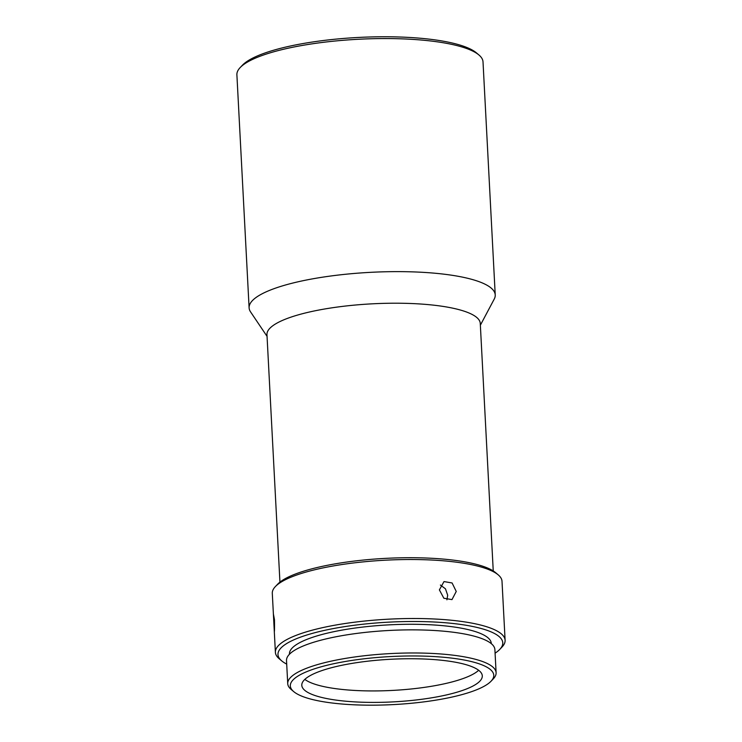 <?xml version="1.0" encoding="UTF-8"?>
<svg xmlns="http://www.w3.org/2000/svg" width="742" height="742" viewBox="0 0 742 742"><rect width="100%" height="100%" fill="white"/><g stroke="black" fill="none" stroke-linecap="round" stroke-linejoin="round"><path stroke-width="1.11" d="M480.362 325.2L494.228 299.091A123.228 29.105 177 0 0 495.229 294.945L483.014 61.883A123.228 29.105 177 0 0 478.961 55.01L476.447 52.886A120.76 28.521 177 0 0 456.033 43.954A120.76 28.521 177 0 0 335.032 39.215A120.76 28.521 177 0 0 242.486 65.148L240.213 67.522A123.228 29.105 177 0 0 236.893 74.784L249.108 307.847A123.228 29.105 177 0 0 250.546 311.863L267.064 336.376M478.961 55.01A123.228 29.105 177 0 0 458.12 45.893A123.228 29.105 177 0 0 334.642 41.06A123.228 29.105 177 0 0 240.213 67.522M495.229 294.945A123.228 29.105 177 0 0 470.335 278.964A123.228 29.105 177 0 0 332.305 275.801A123.228 29.105 177 0 0 249.108 307.847M493.244 570.941L480.269 323.419A106.802 25.228 177 0 0 458.695 309.572A106.802 25.228 177 0 0 339.066 306.826A106.802 25.228 177 0 0 266.962 334.605L279.938 582.127M495.081 653.183A112.552 26.582 177 0 0 499.737 649.426L502 647.052A115.01 27.166 177 0 0 505.107 640.272L502.009 581.283A115.01 27.166 177 0 0 498.225 574.874L495.712 572.741A112.552 26.582 177 0 0 476.689 564.421A112.552 26.582 177 0 0 363.914 560.006A112.552 26.582 177 0 0 277.666 584.177L275.393 586.551A115.01 27.166 177 0 0 272.295 593.322L274.327 631.804M498.225 574.874A115.01 27.166 177 0 0 478.776 566.369A115.01 27.166 177 0 0 363.534 561.852A115.01 27.166 177 0 0 275.393 586.551M505.107 640.272A115.01 27.166 177 0 0 481.864 625.358A115.01 27.166 177 0 0 353.034 622.399A115.01 27.166 177 0 0 275.393 652.311A115.01 27.166 177 0 0 279.178 658.729L281.682 660.853A112.552 26.582 177 0 0 286.7 664.099M499.737 649.426A112.552 26.582 177 0 0 480.028 628.196A112.552 26.582 177 0 0 341.209 627.185A112.552 26.582 177 0 0 281.682 660.853M440.386 585.03L445.469 588.823L447.686 595.242L446.907 599.814M439.385 589.881L443.846 598.228L451.98 599.61L456.247 591.457L452.091 582.971L444.004 581.57L439.385 589.881M274.095 624.282C274.271 636.784 274.67 631.832 274.466 619.598L273.381 613.922M491.297 643.648L491.278 643.397A101.051 23.865 177 0 0 470.864 630.292A101.051 23.865 177 0 0 357.681 627.695A101.051 23.865 177 0 0 289.463 653.971L289.473 654.221M491.028 681.239L493.3 678.865A104.334 24.644 177 0 0 496.11 672.725L494.895 649.602A104.334 24.644 177 0 0 473.823 636.07A104.334 24.644 177 0 0 356.948 633.39A104.334 24.644 177 0 0 286.514 660.519L287.729 683.642A104.334 24.644 177 0 0 291.161 689.457L293.674 691.581A101.867 24.059 177 0 0 310.898 699.122A101.867 24.059 177 0 0 412.969 703.11A101.867 24.059 177 0 0 491.028 681.239A101.867 24.059 177 0 0 473.192 662.031A101.867 24.059 177 0 0 347.544 661.113A101.867 24.059 177 0 0 293.674 691.581M496.11 672.725A104.334 24.644 177 0 0 475.028 659.184A104.334 24.644 177 0 0 358.163 656.512A104.334 24.644 177 0 0 287.729 683.642M464.028 664.118A90.366 21.342 177 0 0 362.81 661.799A90.366 21.342 177 0 0 301.799 685.302A90.366 21.342 177 0 0 320.052 697.026A90.366 21.342 177 0 0 421.28 699.344A90.366 21.342 177 0 0 482.291 675.841A90.366 21.342 177 0 0 464.028 664.118M478.655 670.286A90.366 21.342 -3 0 1 408.814 689.216A90.366 21.342 -3 0 1 319.459 685.552A90.366 21.342 -3 0 1 304.823 679.394M274.308 631.711L275.393 652.311"/></g></svg>
